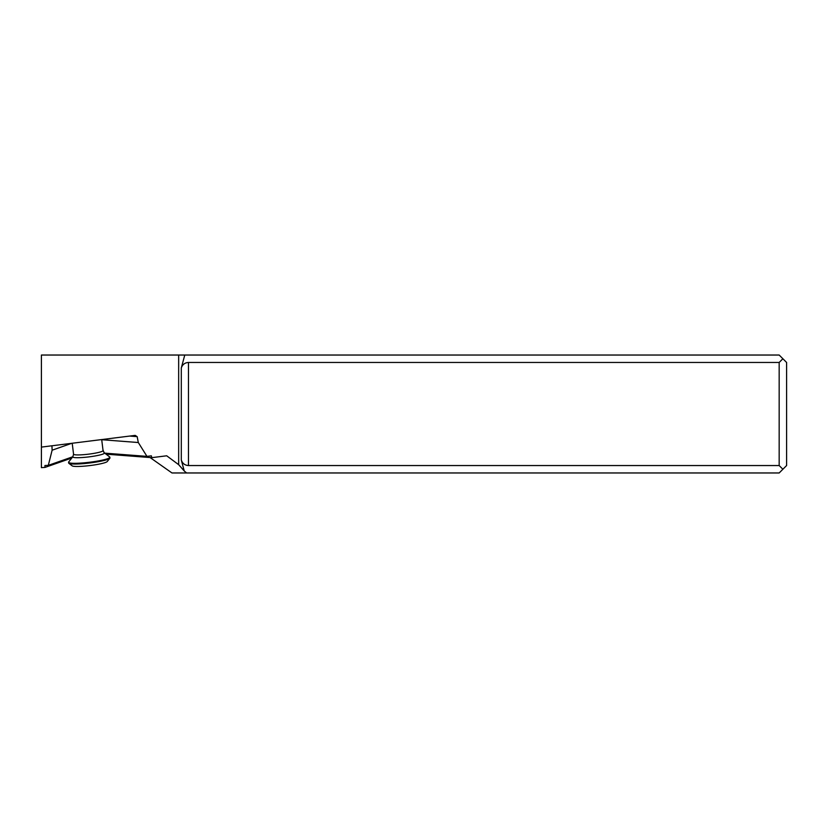 <?xml version="1.0" encoding="UTF-8"?>
<svg xmlns="http://www.w3.org/2000/svg" width="828" height="828" viewBox="0 0 828 828"><rect width="100%" height="100%" fill="white"/><g stroke="black" fill="none" stroke-linecap="round" stroke-linejoin="round"><path stroke-width="1.24" d="M178.662 355.036L41.4 355.036L41.4 447.099L135.171 435.383L137.158 436.635L138.307 442.525L146.96 456.373L151.369 455.824L151.731 457.667L166.697 455.793L178.662 464.674L178.662 355.036L779.169 355.036L786.6 362.457L786.6 465.543L782.884 469.248L779.169 465.543L779.169 362.457L782.884 358.752M51.936 445.774L52.123 450.194L48.314 465.346L44.929 465.533L45.002 467.416L71.56 458.112L71.456 457.232M45.002 467.416L41.4 467.623L41.4 447.099M106.408 453.268L106.522 454.199L151.731 457.667M129.685 436.066L137.158 436.635M101.72 439.72L138.307 442.525M102.972 449.894L103.924 452.43M104.732 453.144L146.96 456.373M52.123 450.194L71.829 443.29M48.314 465.346L72.823 456.756M178.662 464.674L184.24 470.987L181.301 460.037L181.301 367.963L184.768 355.036M779.169 362.457L188.473 362.457C184.851 362.685 182.46 364.527 181.301 367.963M188.473 362.457L188.473 465.543L779.169 465.543M188.473 465.543C184.851 465.315 182.46 463.473 181.301 460.037M184.24 470.987L186.621 472.964L779.169 472.964L782.884 469.248M150.085 457.542L171.976 472.964L186.621 472.964M72.885 456.673L68.683 461.972A20.803 2.515 -7 0 0 68.569 462.293A20.803 2.515 -7 0 0 89.217 462.293A20.803 2.515 -7 0 0 109.855 457.222A20.803 2.515 -7 0 0 109.669 456.942L104.307 452.812A15.949 1.925 -7 0 1 88.627 456.921A15.949 1.925 -7 0 1 72.885 456.673L73.557 454.199A14.863 1.801 -7 0 0 88.306 454.199A14.863 1.801 -7 0 0 103.055 450.577L104.307 452.812M68.569 462.293L68.662 463.028A20.803 2.515 -7 0 0 68.848 463.307A20.803 2.515 -7 0 0 89.3 463.028A20.803 2.515 -7 0 0 109.834 458.277A20.803 2.515 -7 0 0 109.948 457.956L109.855 457.222M68.848 463.307L72.129 465.833A17.833 2.153 -7 0 0 89.662 465.595A17.833 2.153 -7 0 0 107.257 461.517L109.834 458.277M72.212 443.249L73.557 454.199M101.699 439.564L103.055 450.577"/></g></svg>
